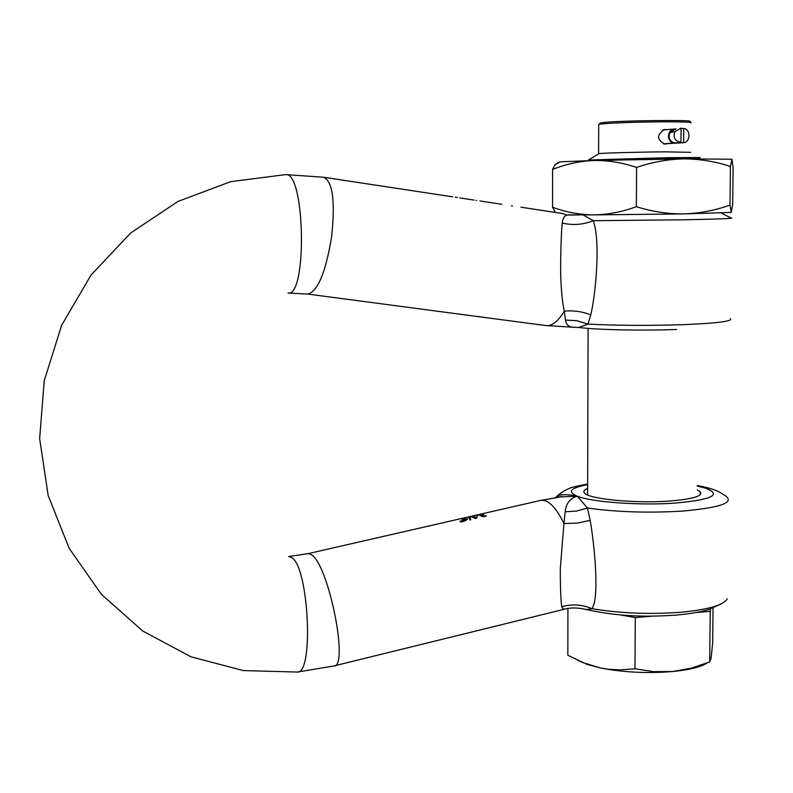<?xml version="1.0" encoding="UTF-8"?>
<svg xmlns="http://www.w3.org/2000/svg" width="793" height="793" viewBox="0 0 793 793"><rect width="100%" height="100%" fill="white"/><g stroke="black" fill="none" stroke-linecap="round" stroke-linejoin="round"><path stroke-width="1.19" d="M731.275 212.435L732.673 204.257L733.109 167.571L731.909 159.234L730.442 166.471L729.986 205.129L731.275 212.435L683.467 213.922C699.396 213.406 714.909 210.472 729.986 205.129M730.442 166.471C715.435 161.504 699.941 158.977 683.953 158.878C667.954 159.244 652.173 162.089 636.601 167.432L636.373 206.686C651.836 211.582 667.537 213.991 683.467 213.922L593.64 214.893C607.904 214.655 622.148 211.919 636.373 206.686M636.601 167.432C622.396 162.615 608.132 160.295 593.818 160.493C579.514 161.138 565.776 164.131 552.592 169.464L552.572 207.231C565.706 212.137 579.396 214.685 593.64 214.893L569.136 214.844M552.592 169.464L554.931 164.934L558.5 162.317M555.387 212.435L552.572 207.231M731.909 159.234L683.953 158.878L593.818 160.493L560.046 161.841L554.931 164.934M663.473 143.87L683.972 142.681C687.006 142.056 688.681 139.697 688.988 135.623C688.711 131.321 686.956 128.942 683.735 128.486L681.088 128.635M663.454 143.87L680.969 142.334L681.088 128L674.883 131.757C672.95 137.685 674.982 141.213 680.969 142.334M674.665 129.021L673.872 129.081C670.501 129.963 668.687 132.302 668.39 136.089C668.747 140.381 670.848 142.72 674.694 143.117M677.311 142.988L683.635 142.7L683.735 128.486M699.971 157.529L669.798 157.648L588.575 160.008M598.507 153.961L599.102 153.594C604.563 152.96 639.257 152.028 665.109 151.85L690.713 152.315M666.893 129.656L664.266 129.527C656.435 135.127 656.733 139.984 665.168 144.098L667.498 143.602M598.715 124.878L598.725 124.313L602.214 123.857C616.795 122.697 637.84 122.013 665.337 121.805C684.062 121.805 692.596 122.181 690.951 122.955M599.895 123.46L603.473 122.479C621.821 120.457 698.633 119.684 689.593 121.607M700.09 157.599L681.266 157.985M663.434 159.115L652.52 159.046M692.408 157.589L643.371 159.413M619.878 614.833L635.282 617.569L652.332 616.151M696.254 612.493L710.221 611.334L710.657 608.826M635.282 617.569L634.975 668.777L653.581 671.621L672.504 671.542L691.327 668.132L709.676 661.937L710.221 611.334M709.676 661.937L711.143 658.041L712.679 642.469L713.056 607.944M577.75 660.44L583.955 662.958L567.847 655.266L567.917 608.499M583.955 662.958L600.866 668.073L608.211 669.252L620.394 669.887L634.975 668.777M586.305 664.217L600.866 668.073C623.566 672.405 647.435 673.564 672.504 671.542C689.444 669.877 701.081 666.972 707.415 662.829M467.553 519.068L462.557 519.336M481.262 515.817L480.687 515.529M480.806 515.133L479.884 515.658L482.194 515.718L481.668 516.471L483.73 516.709L486.278 515.965L485.792 515.638L483.334 516.372L482.471 516.124L483.393 515.291L480.687 515.311L483.809 514.528L479.755 515.252M476.9 517.542L475.612 518.116L473.352 517.046L474.303 516.382L470.834 517.175L472.44 516.986L475.473 518.592L477.217 517.75L473.352 516.768M473.352 516.867L472.608 517.036M470.784 519.802L469.436 517.442L468.841 517.581M462.339 519.782L465.372 520.892L467.721 518.88L462.963 518.979L462.051 519.187L463.191 519.593L462.339 519.782M468.633 517.353L470.061 519.97L470.883 519.782L469.436 517.175L468.633 517.353M476.286 515.926L478.07 515.856L476.286 515.926M561.771 606.764L563 609.024L565.597 608.935C571.059 607.448 577.899 607.636 586.116 609.51L592.173 608.727L594.046 603.86C598.219 588.059 594.76 546.754 590.151 520.337L577.314 523.102L563.942 523.499L560.294 568.631C560.294 587.563 560.78 600.271 561.771 606.764C571.971 603.79 582.112 604.444 592.173 608.727C620.076 613.326 649.467 614.516 680.344 612.285C707.98 609.698 723.612 605.208 727.24 598.814M460.574 520.961L459.93 521.11L461.02 522.042L462.071 521.804L460.208 521.318M461.744 520.694L462.834 521.625L463.875 521.388L461.744 520.694M587.623 488.389C583.886 489.925 582.924 491.551 584.728 493.266C589.744 499.114 634.727 503.515 668.42 501.126C692.864 499.213 703.45 496.051 700.169 491.65L697.245 489.915M480.697 316.922L479.706 316.823M473.322 315.961L472.608 315.882M469.228 315.436L468.405 315.327M520.951 207.201L562.614 213.525L566.836 215.042C564.259 215.954 562.733 218.62 562.267 223.041C561.226 234.084 560.691 249.527 560.641 269.392C560.77 285.886 561.959 299.804 564.239 311.163L565.459 320.075L576.977 320.709L588 324.109L578.672 327.489M479.953 200.966L501.701 204.277M484.454 201.66L483.591 201.551M475.969 200.361L476.524 200.47M467.731 199.112L473.966 200.074M471.746 199.737L467.82 199.122M459.771 197.913L467.731 199.122M455.192 197.219L457.313 197.546M466.522 315.079L461.764 314.454M483.413 317.21L481.321 316.982L483.413 317.21M478.288 316.546L479.438 316.694L478.288 316.546M483.363 201.491L480.786 201.095M566.836 215.042L581.457 214.903M583.698 215.329L593.422 220.702C583.093 224.756 572.705 225.539 562.267 223.041M481.282 317.022L546.456 325.645C552.414 325.933 558.341 321.106 564.239 311.163C573.458 310.291 582.31 311.53 590.785 314.89L588 324.109C617.202 325.576 648.833 325.764 682.902 324.674C716.793 323.276 732.653 321.294 730.512 318.727M565.459 320.075C566.182 325.08 569.334 327.489 574.895 327.311L545.713 325.546M590.785 314.89C595.583 294.084 599.439 251.312 595.305 228.235L593.422 220.702L683.834 219.79C720.48 219.046 736.102 218.392 730.71 217.837L721.204 213.02M297.167 672.058C314.137 674.853 308.814 566.291 291.546 557.519C308.814 566.291 314.127 674.843 297.167 672.048L243.273 670.581L190.875 656.773L142.681 630.98L101.326 594.264L69.179 548.33L48.175 495.506L39.65 438.598L44.22 380.749L61.676 325.199L91.046 275.052L130.597 233.043L178.058 201.392L230.733 181.647L285.738 174.599C305.117 171.635 307.377 297.068 287.998 293.053C307.377 297.058 305.117 171.645 285.738 174.609L323.534 177.236C332.693 181.171 335.389 201.035 331.603 236.82C325.735 272.346 317.805 291.428 307.813 294.074L307.278 294.015M465.759 520.307L466.869 518.999L465.759 520.575L464.46 519.544L465.759 520.575M587.633 484.612C570.355 487.903 566.916 491.779 577.314 496.23C591.796 502.098 639.099 505.607 674.328 503.149C712.015 499.768 722.423 494.773 705.572 488.151L697.275 486.079M559.362 496.973L577.314 496.23L587.464 508.045L590.151 520.337M697.285 485.514C717.011 489.162 721.075 493.266 723.246 494.445C736.806 501.979 722.81 507.55 681.246 511.178C647.574 513.091 616.31 512.05 587.464 508.045L576.561 511.069L565.171 511.792C566.033 503.406 570.078 498.222 577.314 496.23C567.758 494.297 561.147 494.198 557.499 495.932L555.516 497.528M291.546 557.519L288.692 556.537L291.546 557.519M540.023 500.542L562.634 496.567L558.203 497.003L557.499 495.932L564.18 490.778C570.722 488.181 565.696 488.22 587.633 484.027M461.754 521.873L460.574 521.229M463.558 521.457L462.012 520.902M482.223 515.737L481.559 516.094M486.05 516.084L483.343 516.649L482.471 516.124M483.413 515.569L482.382 515.509M477.574 515.975L476.801 516.074M565.171 511.792L563.942 523.499C557.866 511.029 551.769 503.476 545.663 500.839L541.48 500.205L307.258 553.831M583.717 608.915L586.116 609.51C620.78 617.103 647.752 616.875 675.904 615.15C690.901 613.683 701.904 611.77 708.883 609.411L721.065 603.959M675.448 143.077L674.823 143.107M676.042 128.862L669.916 132.57L669.005 136.029C669.391 140.311 671.701 142.641 675.923 143.008M674.764 128.991L669.916 132.57L674.883 131.757M297.434 672.028L333.575 666.031C349.564 668.489 328.401 563.268 311.124 554.604L308.209 553.613L288.692 556.527M556.845 496.269L561.523 492.453M662.72 130.002L673.842 129.081M588.089 328.401L587.603 494.961M588.575 159.68L588.575 160.642M599.102 153.594L589.1 159.631M598.725 124.313L598.616 153.654M665.981 144.039L665.059 144.098M600.489 122.846L599.151 124.233M697.652 158.778L699.604 157.619M564.388 609.232L334.527 665.793M700.169 491.65L700.13 494.852M288.285 293.043L307.813 294.074L463.062 314.613M463.994 314.732L469.535 315.465M470.358 315.574L473.282 315.961M474.214 316.09L480.261 316.883M324.208 177.335L452.734 196.852M511.396 205.754L512.496 205.922M676.578 329.491C643.083 330.731 599.647 329.987 579.455 327.568L574.905 327.311"/></g></svg>
